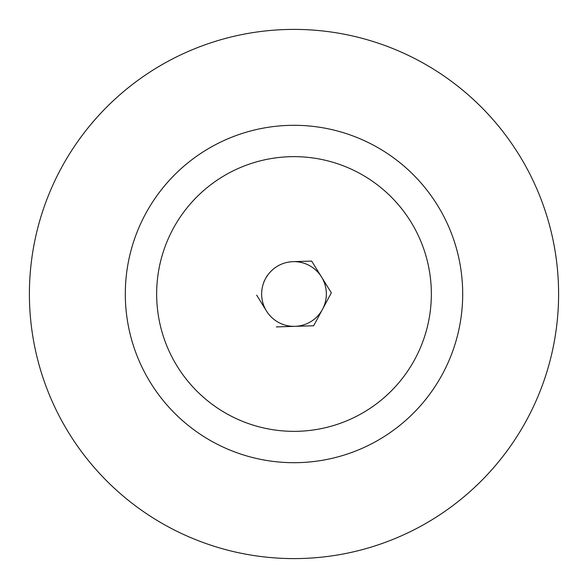 <?xml version="1.0" encoding="UTF-8"?>
<svg xmlns="http://www.w3.org/2000/svg" width="588" height="588" viewBox="0 0 588 588"><rect width="100%" height="100%" fill="white"/><g stroke="black" fill="none" stroke-linecap="round" stroke-linejoin="round"><path stroke-width="0.88" d="M558.6 294A264.6 264.6 0 0 1 294 558.6A264.6 264.6 0 0 1 29.4 294A264.6 264.6 0 0 1 294 29.4A264.6 264.6 0 0 1 558.6 294A264.6 264.6 0 0 1 294 558.6A264.6 264.6 0 0 1 29.4 294A264.6 264.6 0 0 1 294 29.4M429.99 274.736A137.342 137.342 0 0 1 313.264 429.99A137.342 137.342 0 0 1 158.01 313.264A137.342 137.342 0 0 1 274.736 158.01A137.342 137.342 0 0 1 429.99 274.736M461.029 270.34A168.697 168.697 0 0 1 317.66 461.029A168.697 168.697 0 0 1 126.971 317.66A168.697 168.697 0 0 1 270.34 126.971A168.697 168.697 0 0 1 461.029 270.34M311.03 321.511A32.355 32.355 0 0 0 317.094 271.34A32.355 32.355 0 0 0 265.497 278.69L263.946 281.579M317.564 316.168A32.355 32.355 0 0 0 322.503 309.31L331.338 292.853L313.661 325.767L301.556 326.134M296.367 261.557L311.677 261.087L331.338 292.853L311.677 261.087L293.008 261.66A32.355 32.355 0 0 0 276.97 266.489M267.055 275.801L265.497 278.69M256.662 295.147L266.489 311.03M276.323 326.913L313.661 325.767M271.34 270.906A32.355 32.355 0 0 0 270.906 316.66A32.355 32.355 0 0 0 316.66 317.094M294 558.6A264.6 264.6 0 0 1 29.4 294A264.6 264.6 0 0 0 294 558.6"/></g></svg>

